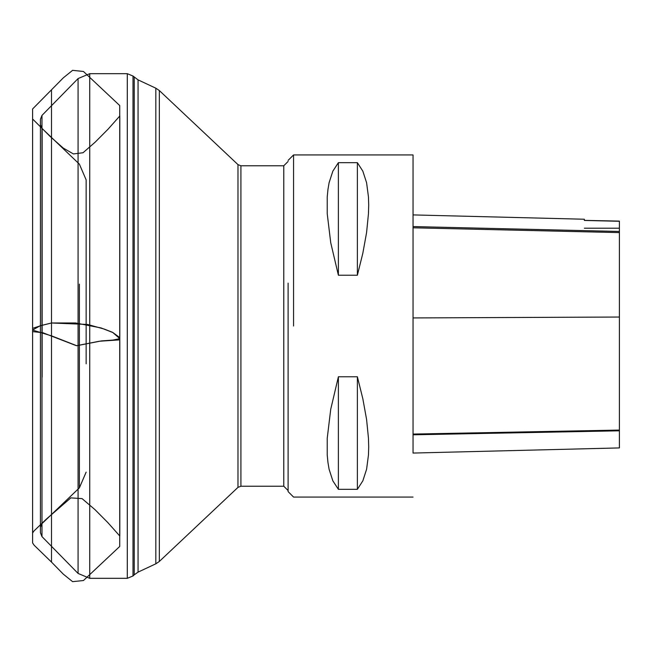 <?xml version="1.0" encoding="UTF-8"?>
<svg xmlns="http://www.w3.org/2000/svg" width="652" height="652" viewBox="0 0 652 652"><rect width="100%" height="100%" fill="white"/><g stroke="black" fill="none" stroke-linecap="round" stroke-linejoin="round"><path stroke-width="0.98" d="M86.145 363.824L86.145 179.87L86.145 363.824M293.539 326L293.539 154.923L293.539 326M288.111 283.131L288.111 491.649L288.111 283.131M288.111 283.408L288.111 490.557L288.111 283.408M413.026 326L413.026 154.923L413.026 326M338.347 376.774L357.353 376.774L362.854 398.812L366.587 419.456L368.47 438.323L368.698 446.97L368.47 455.039L366.587 469.293L362.854 480.809L357.353 489.367L338.347 489.367L332.846 480.809L329.113 469.293L327.94 462.488L327.231 455.039L327.231 438.323L330.751 409.334L338.347 376.774L330.751 409.334L327.231 438.323L327.231 455.039L327.94 462.488L329.113 469.293L332.846 480.809L338.347 489.367L357.353 489.367L362.854 480.809L366.587 469.293L368.47 455.039L368.698 446.97L368.47 438.323L366.587 419.456L362.854 398.812L357.353 376.774L338.347 376.774L338.347 489.367M338.347 275.225L357.353 275.225L362.854 253.188L366.587 232.544L368.47 213.677L368.698 205.03L368.47 196.961L366.587 182.707L362.854 171.191L357.353 162.633L338.347 162.633L332.846 171.191L329.113 182.707L327.94 189.512L327.231 196.961L327.231 213.677L330.751 242.666L338.347 275.225L330.751 242.666L327.231 213.677L327.231 196.961L327.94 189.512L329.113 182.707L332.846 171.191L338.347 162.633L357.353 162.633L362.854 171.191L366.587 182.707L368.47 196.961L368.698 205.03L368.47 213.677L366.587 232.544L362.854 253.188L357.353 275.225L338.347 275.225L338.347 162.633M619.4 232.617L619.4 447.891L619.4 430.793L413.026 434.811L413.026 453.075L413.026 214.932L413.026 226.578L619.4 231.452L619.4 221.126L584.371 220.343L584.371 219.243L584.371 220.49L619.4 221.272L619.4 232.617L413.026 227.776M357.353 489.367L357.353 376.774M357.353 275.225L357.353 162.633M51.492 323.001L75.656 322.96L101.141 327.964L112.78 332.504L119.764 338.641L112.837 340.099L101.419 340.914L76.74 345.747L51.769 335.951L32.624 330.075L39.845 325.91L51.492 323.001L51.492 562.081L51.492 89.919L51.492 323.001L87.58 324.46L104.336 329.121L112.617 332.381L119.715 337.606L119.829 339.822L99.349 341.249L76.447 345.699L42.69 332.675L32.616 331.623L32.616 328.339L41.809 325.315L51.492 323.001M79.422 284.109L79.422 487.851L79.422 284.109M42.111 377.1L42.111 128.558L42.111 377.1M86.145 179.87L79.422 164.149L42.111 128.558L40.432 124.662L40.432 527.338L40.4 119.202L40.4 532.798L41.956 536.596L41.956 115.404L41.956 536.596L78.085 573.475L78.085 78.525L78.085 573.475L89.723 578.365L89.723 73.635L89.723 578.365L127.287 578.365L127.287 73.635L127.287 578.365L133.049 575.977L133.049 76.023L133.049 575.977L134.198 574.828L134.198 77.172L134.198 574.828L138.061 572.122L138.061 79.878L138.061 572.122L155.787 563.858L155.787 88.142L155.787 563.858L159.357 561.437L159.357 90.563L159.357 561.437L237.972 487.394L237.972 164.606L237.972 487.394L240.955 486.213L240.955 165.787L240.955 486.213L283.767 486.213L283.767 165.787L283.767 486.213L288.111 490.557M619.4 430.092L413.026 434.061M619.4 317.068L413.026 317.964M86.145 472.129L79.422 487.851L42.111 523.442L40.432 527.338L40.4 532.798L40.4 119.202L41.956 115.404L78.085 78.525L89.723 73.635L127.287 73.635L133.049 76.023L138.061 79.878L155.787 88.142L159.357 90.563L237.972 164.606L240.955 165.787L283.767 165.787L288.111 161.443M288.111 491.649L293.539 497.077L413.026 497.077M288.111 160.351L293.539 154.923L413.026 154.923M619.4 447.891L413.026 453.075M584.371 219.243L413.026 214.932M619.4 228.241L584.371 228.241M51.492 562.081L63.301 574.2L72.616 581.657L83.448 580.524L119.715 546.466L119.724 105.689L119.724 546.164L119.838 115.95L108.069 129.186L95.151 142.169L83.081 152.772L73.431 153.97L63.171 147.996L50.22 136.48L32.608 119.031L32.608 533.197L32.608 118.566L32.616 541.812L32.616 109.014L32.608 542.92L34.116 545.243L51.492 562.081M32.608 480.768L32.616 108.933L63.301 77.8L72.616 70.343L83.448 71.475L119.715 105.534L119.724 546.311L119.838 115.852L119.838 536.05L107.816 522.545L94.899 509.579L82.062 498.617L70.815 497.9L46.447 518.976L33.994 530.981L32.608 532.969L32.608 118.803L32.608 533.434L32.616 110.188L32.616 504.99M32.624 330.727L32.608 478.976L32.624 330.727M32.616 520.54L32.616 537.012L32.616 520.54M32.624 431.013L32.608 173.024L32.624 431.013M32.616 131.459L32.616 114.988L32.616 131.459"/></g></svg>
